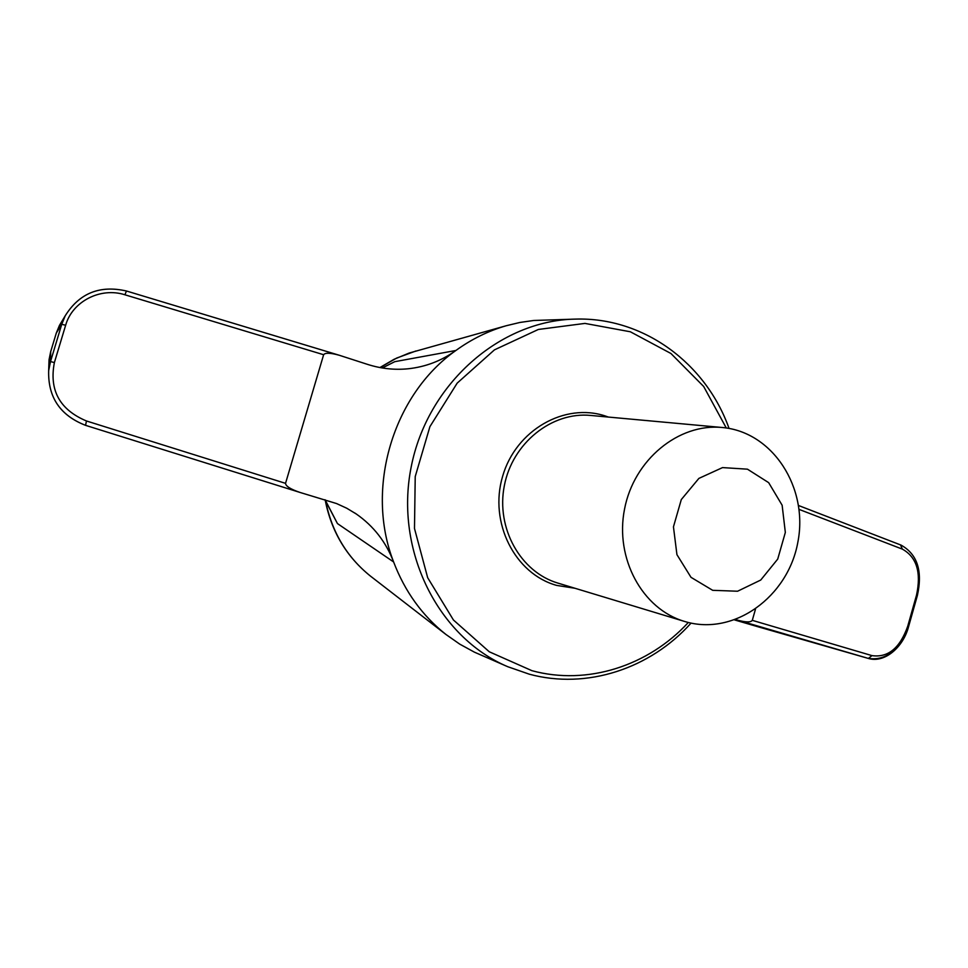 <?xml version="1.0" encoding="UTF-8"?>
<svg xmlns="http://www.w3.org/2000/svg" width="968" height="968" viewBox="0 0 968 968"><rect width="100%" height="100%" fill="white"/><g stroke="black" fill="none" stroke-linecap="round" stroke-linejoin="round"><path stroke-width="1.45" d="M608.376 417.063L605.774 416.155C564.901 402.144 515.799 430.046 502.61 476.353C488.792 522.478 514.879 573.915 556.685 585.41L574.968 588.266M900.518 544.972L902.382 549.134L799.108 509.41M298.858 492.071L85.547 425.339L86.467 420.983L285.536 483.347C285.754 486.19 290.569 489.215 299.983 492.434L336.561 503.554L346.738 508.224L356.309 514.008C373.587 526.06 386.026 542.044 393.613 561.96L337.445 523.567L325.115 499.791M285.536 483.347L323.639 354.724C325.139 352.606 330.354 352.788 339.272 355.256L367.513 364.379C380.981 368.675 394.545 370.139 408.206 368.772L407.008 368.881M529.157 674.139L507.716 666.698L474.429 652.166L459.764 644.144L445.958 634.476C422.375 615.781 404.926 591.617 393.613 561.96C364.936 488.719 392.839 394.738 455.904 350.476C441.614 360.774 425.726 366.872 408.206 368.772M382.215 367.961L394.787 361.669L455.904 350.476C471.537 339.163 488.308 330.911 506.204 325.744L519.889 322.465L533.695 320.481L575.561 319.101C499.948 320.263 427.106 384.054 411.097 467.423C394.581 550.695 438.105 637.198 507.716 666.698L529.254 674.176C586.814 689.809 650.363 668.634 691.055 623.102M394.787 361.669L382.299 367.973M324.921 499.73L337.445 523.567M757.654 626.659L868.272 658.409L735.74 619.593M48.824 366.061L50.687 351.65L50.505 361.56L48.666 370.659C47.88 397.183 60.161 415.405 85.511 425.315M798.588 505.526L901.014 545.093C917.349 554.168 922.806 570.975 917.386 595.489L908.625 626.465L907.754 626.151C899.986 648.064 888.055 657.889 871.962 655.614L868.381 658.446C886.168 660.866 899.296 650.145 907.754 626.272M757.533 626.635L868.381 658.446C884.643 663.407 903.386 647.108 908.625 626.465M299.983 492.434L85.547 425.339C60.185 415.466 47.892 397.243 48.666 370.659L49.041 359.818L50.687 351.65L56.289 333.089L62.17 320.844M738.378 620.367C746.231 622.412 750.878 622.4 752.293 620.343L755.451 609.283M338.074 354.905L126.469 291.005L124.896 294.78L323.639 354.724M339.272 355.256L126.469 291.005C99.716 284.943 79.316 293.195 65.219 315.798L61.746 324.304L65.642 325.26C72.285 301.387 100.612 286.903 124.896 294.78M757.339 626.574L734.7 619.968L757.412 626.599M712.69 590.323L691.007 577.327L676.935 554.652L673.45 526.846L681.303 499.561L698.884 478.398L722.539 467.592L747.453 469.178L768.665 482.657L782.132 505.223L785.338 532.436L777.727 559.081L760.739 580.038L737.58 591.23L712.69 590.323M685.453 621.71L684.424 621.395C642.365 609.09 614.68 558.367 624.541 509.083C633.931 459.703 678.653 423.101 722.261 427.505C772.827 431.837 808.667 487.848 797.838 542.298C787.976 596.917 734.119 636.036 685.453 621.71M688.321 622.472C648.524 665.875 587.334 685.767 531.94 670.691L489.276 651.779L453.423 619.98L427.674 577.714L414.486 528.48L415.224 476.571L429.913 426.646L457.174 383.134L494.466 349.847L538.353 329.459L584.962 323.409L630.362 331.782L670.945 353.501L703.688 386.498L726.278 427.989M86.467 420.983C59.738 409.73 49.041 390.261 54.377 362.576L50.505 361.56L61.746 324.304L56.289 333.089L59.423 325.429L65.207 315.798C79.412 293.159 99.825 284.894 126.469 291.005M371.833 577.17L370.478 576.117C346.762 557.06 331.77 531.88 325.526 500.577M380.013 367.574L396.626 358.087L415.974 350.973M54.377 362.576L65.642 325.26M871.962 655.614L752.293 620.343M917.386 595.489L916.514 595.151L907.754 626.151M902.382 549.134C916.696 557.108 921.403 572.439 916.514 595.151M684.424 621.395L557.979 583.123C520.542 572.124 495.846 528.129 504.352 485.621C512.447 443.041 551.869 411.545 590.698 415.441L722.261 427.505M356.309 514.008L354.663 512.907M325.188 500.093C331.383 531.456 346.483 556.806 370.478 576.117L445.958 634.476M379.916 367.55L394.109 359.285L409.161 353.042L506.204 325.744M729.049 428.437C706.011 363.363 643.575 316.996 575.561 319.101M56.289 333.101L50.687 351.662"/></g></svg>
